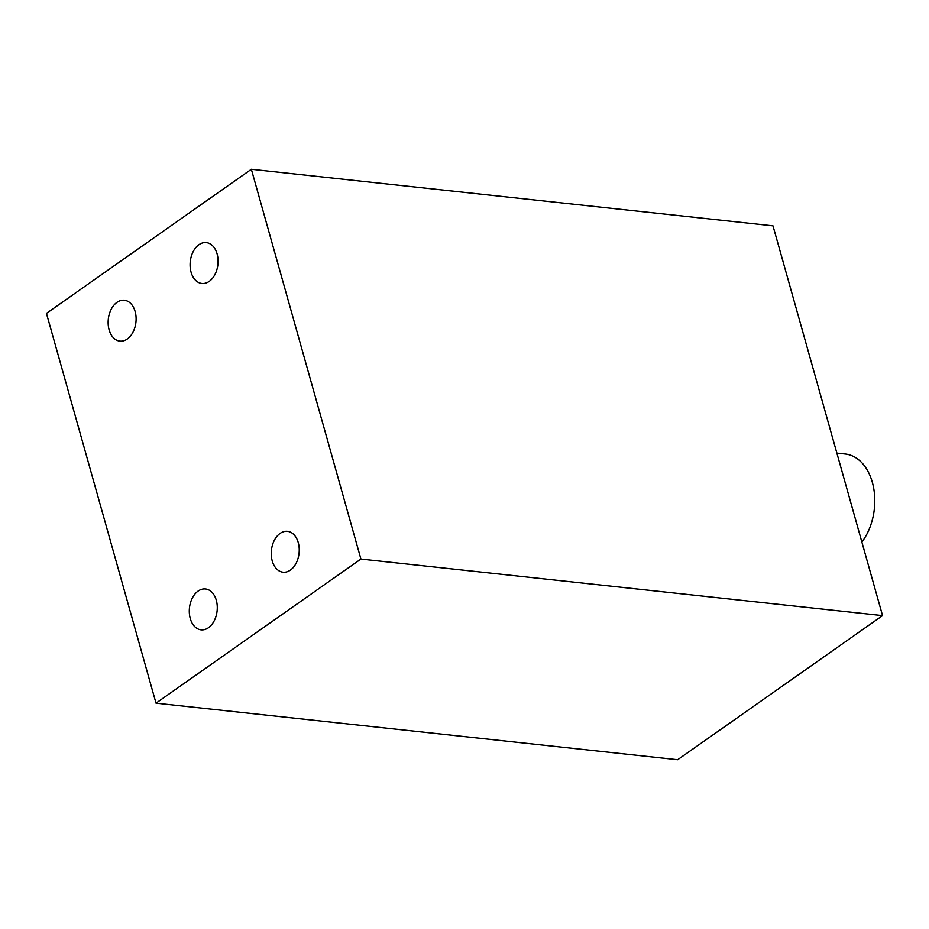 <?xml version="1.0" encoding="UTF-8"?>
<svg xmlns="http://www.w3.org/2000/svg" width="929" height="929" viewBox="0 0 929 929"><rect width="100%" height="100%" fill="white"/><g stroke="black" fill="none" stroke-linecap="round" stroke-linejoin="round"><path stroke-width="1.39" d="M836.866 453.108L845.297 454.014A51.467 34.803 96.2 0 1 872.331 482.279A51.467 34.803 96.2 0 1 861.868 542.048M190.271 618.551A20.554 13.9 96.2 0 1 192.361 597.997A20.554 13.9 96.2 0 1 205.495 588.963A20.554 13.9 96.2 0 1 216.294 600.25A20.554 13.9 96.2 0 1 214.193 620.816A20.554 13.9 96.2 0 1 201.059 629.839A20.554 13.9 96.2 0 1 190.271 618.551M272.232 560.907A20.554 13.9 96.2 0 1 274.322 540.353A20.554 13.9 96.2 0 1 287.456 531.318A20.554 13.9 96.2 0 1 298.255 542.606A20.554 13.9 96.2 0 1 296.154 563.171A20.554 13.9 96.2 0 1 283.02 572.194A20.554 13.9 96.2 0 1 272.232 560.907M109.111 329.83A20.554 13.9 96.2 0 1 111.213 309.264A20.554 13.9 96.2 0 1 124.335 300.241A20.554 13.9 96.2 0 1 135.135 311.529A20.554 13.9 96.2 0 1 133.033 332.083A20.554 13.9 96.2 0 1 119.911 341.117A20.554 13.9 96.2 0 1 109.111 329.83M191.072 272.185A20.554 13.9 96.2 0 1 193.174 251.62A20.554 13.9 96.2 0 1 206.296 242.597A20.554 13.9 96.2 0 1 217.096 253.884A20.554 13.9 96.2 0 1 214.994 274.438A20.554 13.9 96.2 0 1 201.872 283.473A20.554 13.9 96.2 0 1 191.072 272.185M251.353 169.275L772.986 225.84L882.55 615.613L677.647 759.725L156.014 703.16L46.45 313.387L251.353 169.275L360.916 559.049L156.014 703.16M882.55 615.613L360.916 559.049"/></g></svg>
